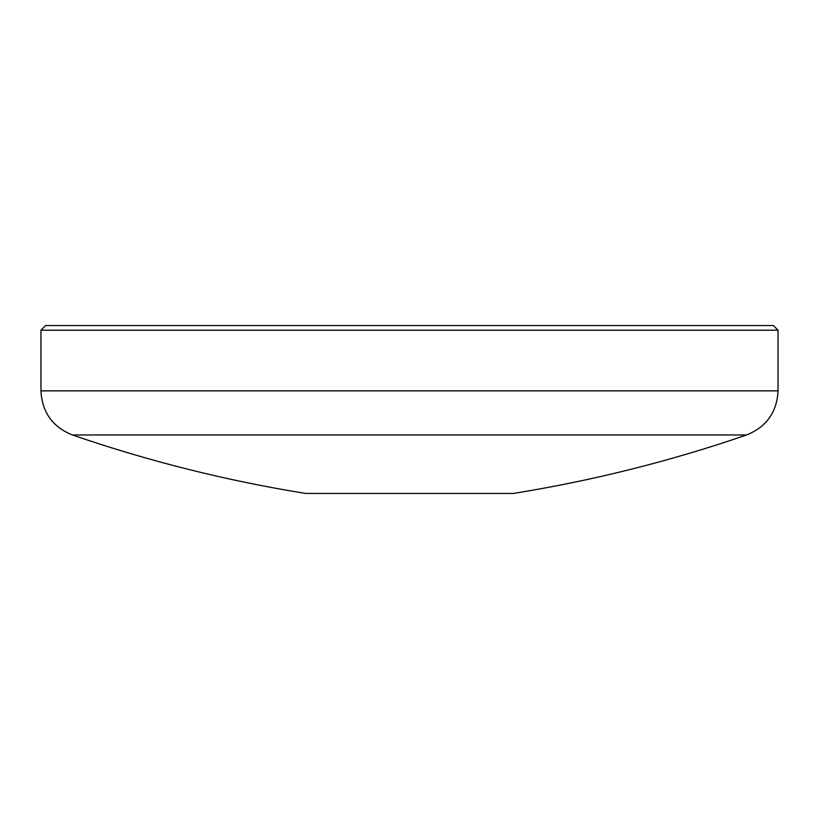 <?xml version="1.0" encoding="UTF-8"?>
<svg xmlns="http://www.w3.org/2000/svg" width="819" height="819" viewBox="0 0 819 819"><rect width="100%" height="100%" fill="white"/><g stroke="black" fill="none" stroke-linecap="round" stroke-linejoin="round"><path stroke-width="1.23" d="M40.95 330.211L45.618 325.552L773.382 325.552L778.05 330.211L40.95 330.211L40.95 390.858C42.066 412.244 52.549 426.945 72.41 434.971L746.59 434.971C766.451 426.945 776.934 412.244 778.05 390.858L40.95 390.858M746.59 434.971C670.505 461.158 592.751 480.651 513.318 493.447L305.682 493.447C226.249 480.651 148.495 461.158 72.41 434.971M778.05 330.211L778.05 390.858"/></g></svg>
